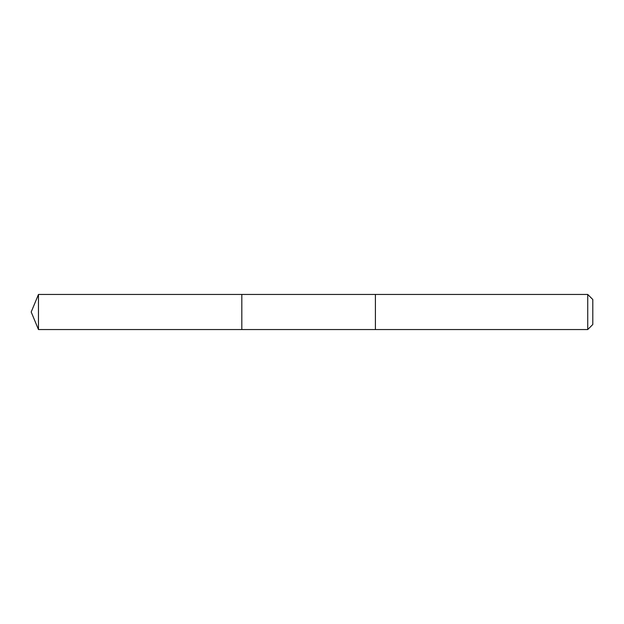 <?xml version="1.0" encoding="UTF-8"?>
<svg xmlns="http://www.w3.org/2000/svg" width="624" height="624" viewBox="0 0 624 624"><rect width="100%" height="100%" fill="white"/><g stroke="black" fill="none" stroke-linecap="round" stroke-linejoin="round"><path stroke-width="0.94" d="M241.816 329.55L241.816 294.45L38.47 294.45L38.47 329.55L241.816 329.55L241.816 294.45L375.406 294.45L375.406 329.55L38.47 329.55L31.2 312L38.47 329.55M375.406 325.26L375.406 329.55L587.73 329.55L587.73 294.45L375.406 294.45L375.406 325.26M587.73 294.45L592.8 299.512L592.8 324.488L587.73 329.55M31.2 312L38.47 294.45"/></g></svg>
